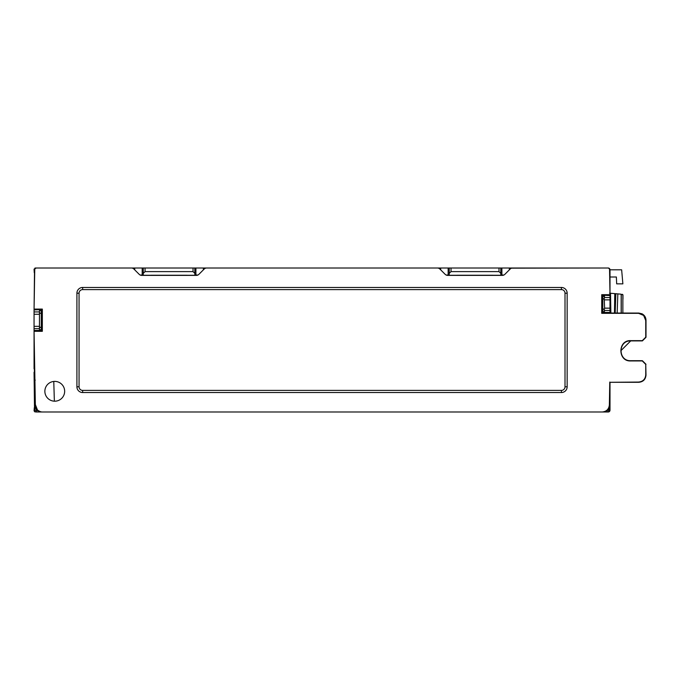 <?xml version="1.0" encoding="UTF-8"?>
<svg xmlns="http://www.w3.org/2000/svg" width="680" height="680" viewBox="0 0 680 680"><rect width="100%" height="100%" fill="white"/><g stroke="black" fill="none" stroke-linecap="round" stroke-linejoin="round"><path stroke-width="1.02" d="M602.769 313.004L602.769 295.001M42.117 324.853L42.117 309.4M503.888 275.026L500.854 275.026M449.183 275.026L446.139 275.026M197.922 275.026L194.88 275.026M143.216 275.026L140.173 275.026M41.777 328.482L41.777 330.999L41.752 329.018L41.267 329.018L41.267 311.389L39.559 309.672L34.059 309.944L34.527 269.654A1.802 1.802 0 0 1 36.32 268.005L34.884 268.727M34.059 309.944L34.059 368.798M34.059 372.249L34.527 410.346A1.802 1.802 0 0 0 36.32 411.995L41.828 411.995C37.511 411.587 35.114 409.224 34.629 404.923L34.723 410.227L37.094 410.219M606.891 268.005L608.2 268.005A1.802 1.802 0 0 1 610.002 269.807L610.002 295.545L604.503 295.273L610.002 295.188M601.698 313.004L610.002 313.004L610.002 295.545M606.84 411.995L608.2 411.995A1.802 1.802 0 0 0 610.002 410.193L610.002 382.296L609.611 404.914C609.119 409.232 606.713 411.587 602.378 411.995L602.2 411.995C606.492 411.578 608.88 409.224 609.373 404.914L609.611 404.914M41.327 309.4L41.267 311.389M42.075 309.4L42.075 326.238M41.803 328.482L41.803 319.838M41.446 320.178L41.395 309.4L41.455 320.178M41.48 319.838L41.497 309.4M41.514 309.4L41.531 320.161L41.531 309.4M41.344 309.4L41.361 320.186L41.361 309.4M41.412 309.4L41.412 319.838M41.548 309.4L41.582 319.838M41.599 319.838L41.599 309.4L41.616 319.838M41.642 319.838L41.667 309.4M41.675 309.4L41.701 319.838M448.146 275.264L501.891 275.264M142.18 275.264L195.917 275.264M187.043 275.221L151.045 275.221M493.017 275.221L457.019 275.221M604.503 295.273L602.794 296.99L604.571 295.001M511.615 268.166L608.2 268.005L440.215 268.005L440.215 269.382M602.794 296.99L602.803 299.344L604.24 298.512L604.596 295.545M604.358 313.004L602.794 311.024L602.803 299.344M602.803 308.661L604.24 309.493L604.605 308.15L604.24 298.512M604.503 312.732L604.24 309.493M610.002 312.825L604.358 312.825L602.769 311.227M509.821 269.382L509.821 268.005M500.854 275.213L500.794 273.343L498.992 271.609L451.035 271.609L449.242 273.343L449.174 275.213M440.215 268.005L134.249 268.005L134.249 269.382M203.847 269.382L203.847 268.005M194.888 275.213L194.82 273.343L193.026 271.609L145.069 271.609L143.268 273.343L143.208 275.213M134.249 268.005L36.32 268.005M41.293 311.389L39.559 309.672M39.491 309.4L34.059 309.587M39.465 309.944L39.465 330.82L39.95 331.347M41.259 313.743L39.822 312.911M41.259 326.842L39.822 327.675M41.267 329.018L39.559 330.726M41.752 329.018L39.814 330.956M39.465 330.82L34.059 330.82M34.059 368.62L34.552 368.62M608.2 268.005L609.645 268.727L608.2 268.005M610.002 269.807L621.648 269.807L622.871 283.849L616.667 283.849L616.369 276.998L610.002 276.998M622.863 313.047L622.863 294.874L620.627 294.134L621.256 294.738L621.256 313.047M609.527 293.165L620.627 294.134L621.163 294.721L621.163 313.047M617.168 313.047L617.84 293.887M622.421 294.287L622.863 294.874L620.806 294.151M622.965 294.874L622.965 299.217M615.851 293.718L615.179 313.047M607.937 411.85L609.645 411.273M35.164 380.146L34.17 378.573L34.629 404.923C35.071 409.19 37.477 411.545 41.828 411.995L36.32 411.995L34.884 411.273M465.392 411.995L480.233 411.995M310.751 411.995L302.583 411.995M229.823 411.995L266.773 411.995M36.006 411.969L35.275 411.672M34.297 407.677L34.059 410.873L34.961 411.961M35.275 268.328L34.059 269.127L34.264 272.731M34.961 268.039L36.006 268.03M34.17 378.641L34.723 410.227A1.802 1.802 0 0 0 36.524 411.995L36.524 410.219M34.91 379.831A1.802 1.776 -63.4 0 1 34.535 378.743L34.357 368.798L34.901 378.93M34.663 365.296L34.357 368.798M645.754 364.403L646 375.096C645.575 379.474 643.169 381.871 638.8 382.296L610.002 382.296L638.562 382.058C642.932 381.625 645.328 379.227 645.754 374.858L645.754 364.403L642.294 360.944L630.708 360.944C617.593 361.607 617.695 339.915 630.708 340.646L642.294 340.646L645.745 337.195L645.745 320.526L643.629 315.426L638.537 313.319L601.723 313.319L601.723 294.695L610.002 294.695L601.723 295.001M602.2 411.995L42.551 411.995A7.2 7.2 0 0 1 35.352 404.923L34.068 331.313L42.339 331.313L42.339 309.085L34.068 309.085L34.748 269.79A1.802 1.802 0 0 1 36.55 268.005L131.376 268.005A3.596 3.596 0 0 1 133.926 269.059L139.196 274.329A3.596 3.596 0 0 0 141.737 275.383L196.35 275.383A3.596 3.596 0 0 0 198.9 274.329L204.17 269.059A3.596 3.596 0 0 1 206.712 268.005L437.35 268.005A3.596 3.596 0 0 1 439.892 269.059L445.162 274.329A3.596 3.596 0 0 0 447.712 275.383L502.325 275.383A3.596 3.596 0 0 0 504.866 274.329L510.136 269.059A3.596 3.596 0 0 1 512.686 268.005L607.767 268.005A1.802 1.802 0 0 1 609.56 269.79L610.002 294.695M609.764 382.058L609.373 404.914M54.757 381.395A9.902 9.902 0 0 0 44.863 391.298A9.902 9.902 0 0 0 54.757 401.192A9.902 9.902 0 0 0 64.659 391.298A9.902 9.902 0 0 0 54.757 381.395M561.408 392.538A5.746 5.746 0 0 0 567.154 386.793L567.154 293.207A5.746 5.746 0 0 0 561.408 287.462L82.654 287.462A5.746 5.746 0 0 0 76.908 293.207L76.908 386.793A5.746 5.746 0 0 0 82.654 392.538L561.408 392.538L561.408 390.397A3.596 3.596 0 0 0 565.012 386.793L567.154 386.793M609.986 313.038L638.8 313.055L642.022 313.811C644.563 315.205 645.889 317.356 646 320.254L646 337.297L642.404 340.901L630.708 340.901L620.806 350.795L630.7 340.901C617.865 340.476 617.899 361.156 630.708 360.697L642.404 360.697L646 364.301M408.247 411.995L415.803 411.995M40.316 411.638L38.335 410.635M54.043 411.995L83.283 411.995M228.293 411.995L191.599 411.995M230.239 411.995L273.25 411.995M291.541 411.995L314.95 411.995M607.138 410.227L607.223 411.995L601.919 411.995M609.025 410.227A1.802 1.802 0 0 1 607.223 411.995A1.802 1.802 0 0 0 609.025 410.227L609.076 407.515L609.025 410.227L607.223 410.227M466.2 411.995L329.052 411.995M226.652 411.995L137.522 411.995M39.312 411.536L39.975 411.749M224.859 411.995L191.513 411.995M42.339 324.012L42.322 330.999L34.059 331.347M37.383 409.81L35.343 404.506L34.629 404.931L36.745 409.887L37.978 410.873M123.947 411.995L87.898 411.995M224.723 411.995L222.895 411.995M120.81 411.995L122.247 411.995M47.064 411.995L68.076 411.995M53.771 381.446L54.366 401.183M36.754 409.071L36.252 408.28M42.339 309.4L34.068 309.085M491.215 275.221L458.821 275.221M185.24 275.221L152.856 275.221M567.154 293.207L565.012 293.207A3.596 3.596 0 0 0 561.408 289.603L82.654 289.603A3.596 3.596 0 0 0 79.059 293.207L79.059 386.793A3.596 3.596 0 0 0 82.654 390.397L561.408 390.397M565.012 293.207L565.012 386.793M604.605 297.525L610.002 297.525M610.002 299.863L604.605 299.863M604.605 308.15L610.002 308.15M610.002 310.488L604.605 310.488M604.596 312.46L610.002 312.46M603.389 313.004L602.769 312.426M509.337 268.005L509.337 269.858M501.891 275.026L501.891 268.005M500.794 268.005L500.794 273.343M448.146 268.005L448.146 275.026M449.242 273.343L449.242 268.005M440.691 269.858L440.691 268.005M203.371 268.005L203.371 269.858M195.917 275.026L195.917 268.005M194.82 268.005L194.82 273.343M142.18 268.005L142.18 275.026M143.268 273.343L143.268 268.005M134.725 269.858L134.725 268.005M39.457 328.661L34.059 328.661M34.059 330.463L39.465 330.454M34.059 326.324L39.457 326.324M39.457 314.262L34.059 314.262M34.059 311.925L39.457 311.925M34.059 362.474L34.612 362.474M34.629 363.74L34.059 363.74M34.059 368.092L34.595 368.092M622.863 294.874L622.863 299.225M610.869 313.038L610.521 293.25M498.992 271.609L498.992 268.005M451.035 268.005L451.035 271.609M193.026 271.609L193.026 268.005M145.069 268.005L145.069 271.609M614.473 313.047L614.762 293.624M35.241 380.188L34.17 378.573A1.802 1.802 0 0 0 34.918 380.001M82.654 390.397L82.654 392.538M561.408 289.603L561.408 287.462M82.654 287.462L82.654 289.603M79.059 293.207L76.908 293.207M76.908 386.793L79.059 386.793"/></g></svg>
